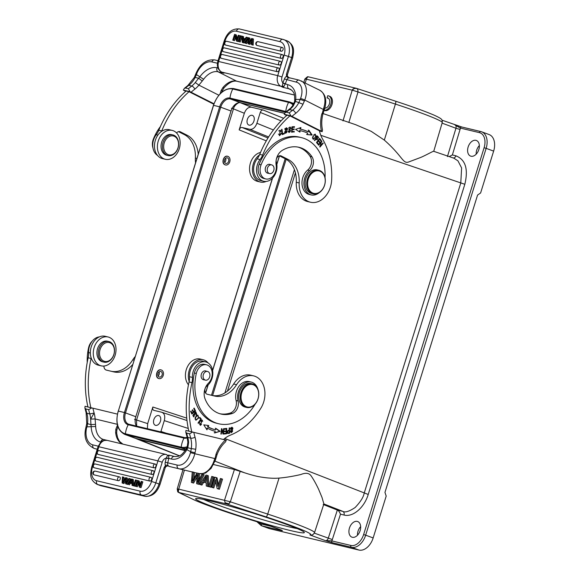 <?xml version="1.0" encoding="UTF-8"?>
<svg xmlns="http://www.w3.org/2000/svg" width="579" height="579" viewBox="0 0 579 579"><rect width="100%" height="100%" fill="white"/><g stroke="black" fill="none" stroke-linecap="round" stroke-linejoin="round"><path stroke-width="0.87" d="M213.615 464.553L234.415 469.533L224.543 500.097L225.079 502.738L226.982 504.063L178.267 492.302M229.668 503.042L229.588 501.588L230.348 501.834L229.668 503.042L228.748 503.802L226.982 504.063L266.058 516.873A63.647 3.735 17.3 0 1 309.874 534.909L311.126 535.032C312.342 535.213 313.478 534.417 314.527 532.644A66.672 3.908 -162.7 0 0 293.669 523.061A66.672 3.908 -162.7 0 0 267.708 514.087L279.056 478.08C287.727 477.378 296.318 475.569 300.863 474.512C305.886 472.478 309.374 473.043 311.328 476.199C313.601 479.499 316.004 483.798 318.537 489.103L322.011 497.448L323.878 503.94L342.84 511.38C344.027 512.075 344.433 513.298 344.049 515.042C352.937 517.481 364.509 507.494 368.338 494.075M222.387 90.556L223.993 87.914L222.821 87.697L221.127 90.541L222.372 90.585L221.699 92.285M221.127 90.541L220.129 93.776M253.168 45.155L251.438 44.612L253.168 45.155L253.479 39.025L252.509 38.67L251.648 38.46L248.832 43.005L249.042 37.838L248.326 37.664L244.982 43.07L245.735 43.251L248.442 38.561L248.13 43.823L249.99 44.395L251.677 41.702M252.205 44.8L252.509 38.67M251.438 44.612L251.894 39.386L249.028 44.04M252.278 40.747L251.315 40.392M249.99 44.395L248.13 43.823M245.735 43.251L246.697 43.606L248.232 40.964M246.697 43.606L244.982 43.07M249.875 41.312L250.005 38.192L249.042 37.838M257.04 45.451A1.969 1.476 -76.5 0 1 256.396 42.947A1.969 1.476 -76.5 0 1 258.205 41.71L282.386 47.5A1.961 1.288 110.2 0 1 283.066 49.671A1.961 1.288 110.2 0 1 282.675 50.467A1.961 1.288 110.2 0 1 281.22 51.241L257.04 45.451A1.961 1.288 110.2 0 1 256.852 45.386M223.356 51.661A1.969 1.476 -76.5 0 1 222.712 49.15A1.969 1.476 -76.5 0 1 224.522 47.919L280.511 61.323A1.961 1.288 110.2 0 1 281.184 63.495A1.961 1.288 110.2 0 1 280.801 64.291A1.961 1.288 110.2 0 1 279.346 65.065L223.356 51.661A1.961 1.288 110.2 0 1 223.168 51.589M221.287 58.298A1.969 1.476 103.5 0 1 220.642 55.794A1.969 1.476 103.5 0 1 222.452 54.556L278.441 67.96A1.961 1.288 110.2 0 1 279.121 70.131A1.961 1.288 110.2 0 1 278.731 70.927A1.961 1.288 110.2 0 1 277.276 71.702L221.287 58.298A1.961 1.288 110.2 0 1 221.098 58.226M225.586 45.061A1.969 1.476 -76.5 0 1 224.891 42.716A1.969 1.476 -76.5 0 1 226.758 41.319L282.407 54.643A1.961 1.288 110.2 0 1 283.088 56.814A1.961 1.288 110.2 0 1 282.697 57.61A1.961 1.288 110.2 0 1 281.242 58.385L225.593 45.061A1.961 1.288 110.2 0 1 225.405 44.988M239.228 41.688L240.191 42.05L239.228 41.688L241.03 35.92L241.754 36.188M238.483 41.514L240.285 35.739L241.03 35.92M241.805 36.861L240.191 42.05M244.562 39.437L242.739 38.873L244.642 39.329L242.854 41.905L242.825 40.617L243.788 40.971M243.766 40.516L243.701 39.227M242.739 38.873L242.825 40.617M242.702 38.2L245.047 38.757L246.213 37.157L247.001 37.346L243.042 42.607L242.246 42.412L241.747 36.093L242.594 36.289L242.702 38.2M247.001 37.346L247.964 37.7L244.012 42.962L243.042 42.607M244.012 42.962L242.246 42.412M243.658 38.424L243.556 36.651L242.594 36.289M232.765 40.139L234.56 34.371L235.32 34.552L236.854 39.792L238.273 35.261L238.982 35.428L239.945 35.782L238.15 41.558L236.42 41.022L234.886 35.782L233.475 40.313L232.765 40.139L234.437 40.668L233.475 40.313M237.187 41.203L238.982 35.428M238.15 41.558L236.42 41.022M235.407 37.555L234.437 40.668M237.303 38.373L236.283 34.906L235.32 34.552M282.841 83.087L285.186 84.071L283.927 86.459L282.407 85.887L282.892 82.898L284.412 78.961L296.238 82.117A3.177 2.388 -76.5 0 1 299.14 80.119L319.746 90.23A18.325 11.906 -63.2 0 1 323.704 108.099L322.127 113.904M224.652 42.122L225.036 40.899A12.116 7.961 110.2 0 1 236.406 31.215L279.954 41.637A12.116 7.961 110.2 0 1 284.137 55.048L277.725 75.639L282.009 76.956A5.754 4.321 -76.5 0 0 282.892 82.898L287.814 84.7A3.177 2.388 103.5 0 0 288.834 88.739L283.001 87.342L280.844 86.249A3.177 2.07 -63.2 0 0 282.407 85.887L283.001 87.342L283.927 86.459M291.027 107.607L292.33 106.109L293.242 105.986L295.493 101.383L295.739 99.472L294.725 100.319L294.422 102.013L295.493 101.383L302.998 104.206L304.402 100.963L300.219 99.393L298.952 102.338A21.047 15.814 -76.5 0 1 292.619 110.191L288.827 109.648M323.386 109.93C324.486 110.169 324.443 109.996 323.256 109.409L304.749 100.058L304.402 100.963M286.381 112.188L289.297 112.891L290.94 115.872L284.209 114.258L285.223 112.521L286.381 112.188A94.044 70.652 -76.5 0 1 289.703 109.496A21.047 15.814 -76.5 0 0 293.242 105.986L285.23 112.529M267.23 169.408A4.466 3.358 -76.5 0 1 271.681 164.892A4.466 3.358 -76.5 0 1 274.055 169.061A4.466 3.358 -76.5 0 1 269.597 173.577A4.466 3.358 -76.5 0 1 267.23 169.408M270.342 164.566A4.545 3.416 103.5 0 0 270.321 164.559A4.545 3.416 103.5 0 0 269.756 164.349A4.545 3.416 103.5 0 0 265.616 167.215A4.545 3.416 103.5 0 0 267.071 172.976A4.545 3.416 103.5 0 0 267.636 173.186A4.545 3.416 103.5 0 0 268.258 173.259M319.282 192.619A13.628 10.241 -76.5 0 1 311.198 194.906A13.628 10.241 -76.5 0 1 309.504 194.283A13.628 10.241 -76.5 0 1 303.924 183.311A13.628 10.241 -76.5 0 1 309.627 170.552A9.083 6.825 103.5 0 0 312.001 156.815A34.53 25.939 103.5 0 0 303.309 148.883A34.53 25.939 103.5 0 0 299.01 147.305A34.53 25.939 103.5 0 0 282.147 150.475A12.116 9.105 103.5 0 0 276.154 165.138A10.603 7.961 -76.5 0 1 265.732 178.94A10.603 7.961 -76.5 0 1 264.415 178.455A10.603 7.961 -76.5 0 1 261.086 164.798A44.525 33.444 -76.5 0 1 301.341 137.585A44.525 33.444 -76.5 0 1 306.884 139.626A44.525 33.444 -76.5 0 1 325.051 177.731M298.033 147.095A34.53 25.939 -76.5 0 1 301.362 148.419A34.53 25.939 -76.5 0 1 310.062 156.344A9.083 6.825 -76.5 0 1 307.688 170.081A13.628 10.241 103.5 0 0 301.977 182.848A13.628 10.241 103.5 0 0 307.558 193.82A13.628 10.241 103.5 0 0 309.258 194.443L311.198 194.906M301.341 137.585L299.394 137.122A44.525 33.444 103.5 0 0 259.146 164.335A10.603 7.961 103.5 0 0 262.468 177.992A10.603 7.961 103.5 0 0 263.792 178.477L265.732 178.94M288.299 131.288L288.863 131.73M289.587 130.007L289.196 129.906M289.855 127.011L290.376 127.908M290.224 131.694L289.442 131.874L288.704 130.847L288.277 130.97L288.465 131.903L289.189 132.533L290.13 129.392L289.493 129.255L290.043 127.655L288.733 127.633M288.429 128.9L289.493 129.255M289.753 129.312L290.506 130.434M290.188 131.722L288.921 132.425M290.043 127.655L290.549 128.538L290.998 128.408L290.173 127.04L289.42 129.971L290.231 130.166L290.231 131.708M290.513 128.299L290.998 128.408M283.775 133.365L282.168 134.263M282.096 133.706L282.595 133.821L281.98 129.283L281.517 129.457L282.219 134.61L284.398 133.771L283.811 133.626M284.398 133.771L284.318 133.163L282.595 133.821M286.417 128.429L287.119 131.896L285.881 132.7L285.186 129.182L286.417 128.429L285.071 128.48M284.6 131.918L285.881 132.7M286.272 127.8L287.126 129.139M286.634 132.519L285.447 133.192M284.752 132.359L285.729 133.3L287.531 128.748L286.576 127.829L284.752 132.359M320.281 145.894L319.731 146.53M321.294 141.442L321.055 142.144M320.752 142.072L321.222 142.188L319.934 147.117L323.227 143.274L322.981 142.904L320.39 145.922L321.678 140.994L318.385 144.837L318.631 145.206L321.222 142.188M322.764 143.158L323.227 143.274M319.977 145.821L320.39 145.922M321.446 141.269L321.946 141.392M316.641 142.311L317.755 144.033M318.052 140.422L319.036 141.985M319.362 138.678L320.426 140.335M317.893 143.853L318.479 143.99L317.154 142.362L318.204 140.958L319.398 142.427L319.76 141.942L318.559 140.473L319.507 139.213L320.78 140.777L321.15 140.292L319.586 138.374L316.503 142.499L318.11 144.475L318.479 143.99M316.684 142.253L317.154 142.362M317.733 140.849L318.204 140.958M319.174 141.804L319.76 141.942M318.095 140.364L318.559 140.473M319.043 139.098L319.507 139.213M320.563 140.147L321.15 140.292M293.647 131.44L293.611 131.903L291.577 132.012M293.596 128.987L293.567 129.45L291.744 129.551M293.886 126.7L293.857 127.163L291.896 127.271M293.857 127.163L294.436 127.3L294.479 126.663L291.932 126.808L291.563 132.186L293.611 131.903M294.197 132.041L294.241 131.411L292.077 131.527L292.2 129.696L294.146 129.587L294.19 128.958L292.243 129.066L292.352 127.416L294.436 127.3M291.613 131.419L292.077 131.527M291.744 129.587L292.2 129.696M293.567 129.45L294.146 129.587M291.787 128.958L292.243 129.066M291.896 127.308L292.352 127.416M300.24 127.749L299.958 129.052L300.544 129.189L300.899 127.518L295.579 129.392L299.915 132.099L300.226 130.666A51.032 38.344 -76.5 0 1 301.406 130.926A51.032 38.344 -76.5 0 1 307.695 133.228L307.174 134.589L312.175 135.081L308.846 130.239L308.238 131.824A52.551 39.481 103.5 0 0 301.753 129.45A52.551 39.481 103.5 0 0 300.544 129.189M301.464 129.385A52.551 39.481 -76.5 0 1 307.652 131.686L308.238 131.824M308.26 130.101L311.589 134.943L306.595 134.444M301.406 130.926L300.819 130.789A51.032 38.344 103.5 0 0 299.64 130.528L299.379 131.766M299.64 130.528L300.226 130.666M311.589 134.943L312.175 135.081M315.816 138.265L316.264 138.374L317.285 136.81L316.706 136.666M315.772 138.33L317.227 139.228L316.264 138.374M317.285 136.81L318.153 137.751L317.227 139.228M316.727 135.841L318.095 137.679M317.487 139.199L316.778 139.713M315.475 138.779L317.068 139.857L318.522 137.288L317.314 135.978M317.314 135.971L314.455 140.342L314.759 140.661L315.924 138.888L316.518 139.51L315.345 138.75M317.943 137.136L318.53 137.281M313.905 134.668L314.484 134.806C316.098 135.153 315.975 136.434 314.122 138.634C312.494 138.251 312.617 136.977 314.484 134.806L313.84 134.697M314.122 138.634L312.479 138.251M314.18 138.605L313.073 139.221M314.918 134.111L315.512 135.088M312.551 137.049L313.348 139.336L316.033 136.398L315.222 134.133L312.551 137.049M280.851 134.342L279.715 135.059L279.983 130.854L278.731 130.883M278.354 134.038L279.715 135.059M279.831 130.224L280.345 131.093M280.46 134.864L279.281 135.558M279.983 130.854L280.605 131.52L281.025 131.143L280.135 130.246L279.563 135.681L281.503 133.163L281.01 133.213L280.851 134.35M280.439 131.006L281.025 131.143M288.081 159.428L281.264 155.99A4.545 3.416 103.5 0 0 280.699 155.78A4.545 3.416 103.5 0 0 277.131 157.531A4.545 3.416 103.5 0 0 276.364 162.258A13.324 10.009 -76.5 0 1 275.792 172.875A13.324 10.009 -76.5 0 1 263.648 181.263A13.324 10.009 -76.5 0 1 257.713 163.734A13.324 10.009 -76.5 0 1 260.072 159.543A15.141 11.377 103.5 0 0 262.642 155.085A90.867 68.264 -76.5 0 1 289.949 115.88L319.405 130.76A30.289 22.755 103.5 0 0 322.575 139.011A69.661 52.334 -76.5 0 1 331.637 180.264A21.199 15.93 -76.5 0 1 329.798 188.884A21.199 15.93 -76.5 0 1 310.482 202.23A21.199 15.93 -76.5 0 1 299.191 182.964A27.256 20.482 103.5 0 0 288.081 159.428L285.165 158.733L279.375 155.809M263.648 181.263L260.731 180.568A13.324 10.009 -76.5 0 1 253.826 171.898A13.324 10.009 -76.5 0 1 257.163 158.841A15.141 11.377 103.5 0 0 259.515 154.882A15.141 11.377 -76.5 0 0 259.71 154.412L262.642 155.085M289.949 115.88L287.032 115.178A90.867 68.264 103.5 0 0 259.71 154.412M260.536 152.443A14.844 11.153 103.5 0 0 250.852 161.823A14.844 11.153 103.5 0 0 257.467 181.343L260.384 182.038A14.844 11.153 -76.5 0 1 253.768 162.518A14.844 11.153 -76.5 0 1 259.515 154.882M266.195 181.437A14.844 11.153 -76.5 0 1 260.384 182.038M211.494 395.276L285.172 158.733A27.256 20.482 -76.5 0 1 296.282 182.262A21.199 15.93 103.5 0 0 307.565 201.535L310.482 202.23M317.292 169.893A12.116 9.105 103.5 0 0 305.9 178.527A12.116 9.105 103.5 0 0 310.141 192.908A12.116 9.105 103.5 0 0 311.647 193.458L313.203 193.835A12.116 9.105 -76.5 0 1 311.697 193.277A12.116 9.105 103.5 0 1 307.804 177.898A12.116 9.105 103.5 0 1 318.848 170.269L317.292 169.893M313.203 193.835A12.116 9.105 -76.5 0 0 324.247 186.199A12.116 9.105 -76.5 0 0 320.353 170.819A12.116 9.105 103.5 0 0 318.848 170.269M312.298 192.807A11.508 8.649 -76.5 0 1 308.607 178.194A11.508 8.649 -76.5 0 1 320.527 171.478A11.508 8.649 -76.5 0 1 324.226 186.091A11.508 8.649 -76.5 0 1 312.298 192.807M92.271 341.082A10.603 7.961 103.5 0 0 88.609 347.675A44.525 33.444 103.5 0 0 87.219 362.468M99.364 336.891A13.324 10.009 103.5 0 0 89.079 347.668A13.324 10.009 103.5 0 0 88.609 352.56A15.141 11.377 -76.5 0 1 88.153 357.793A90.867 68.264 103.5 0 0 87.928 406.986M90.845 407.681A90.867 68.264 -76.5 0 1 91.077 358.466A15.141 11.377 103.5 0 0 91.185 357.967A14.844 11.153 103.5 0 1 90.889 348.095A14.844 11.153 103.5 0 1 105.183 336.283L108.099 336.985A14.844 11.153 -76.5 0 1 115.474 354.037A14.844 11.153 -76.5 0 1 101.187 365.848A14.844 11.153 -76.5 0 1 93.805 348.797A14.844 11.153 -76.5 0 1 108.099 336.985M101.187 365.848L98.271 365.154A14.844 11.153 -76.5 0 1 91.185 357.967M103.952 366.044A4.545 3.416 103.5 0 0 106.362 370.097L113.701 371.87A27.256 20.482 103.5 0 0 113.73 371.877A27.256 20.482 103.5 0 0 132.721 364.517M135.189 356.592A21.199 15.93 103.5 0 0 132.757 359.841A27.256 20.482 -76.5 0 1 111.233 371.277M167.563 465.473L169.329 466.464L166.144 464.988L165.435 465.748L165.688 466.79L164.19 467.405L165.435 465.748A5.001 3.756 103.5 0 1 165.254 462.208L167.751 462.809L168.807 458.387L171.435 459.017A3.177 2.388 -76.5 0 1 174.496 456.491C180.851 456.983 182.747 453.733 186.445 448.631L186.879 449.637L190.665 451.721L195.036 452.771L195.731 449.268L191.316 448.58L190.694 451.721M122.118 483.002L123.949 483.566L122.118 483.002L122.43 476.872L123.189 477.053L122.734 482.285L125.607 477.632L126.497 477.849L126.193 483.11L128.9 478.42L130.608 478.956L127.271 484.362L126.309 484.008L129.645 478.601M123.92 480.324L124.152 477.407L123.189 477.053M127.366 481.062L127.467 478.203L126.497 477.849M127.271 484.362L126.309 484.008M125.592 483.834L125.802 478.659L122.987 483.212M123.949 483.566L125.723 480.715M94.174 474.881A1.969 1.476 103.5 0 1 93.429 472.703A1.969 1.476 103.5 0 1 95.34 471.14L119.52 476.93A1.961 1.288 110.2 0 1 120.323 478.24A1.961 1.288 110.2 0 1 120.193 479.101A1.961 1.288 110.2 0 1 118.355 480.671L94.174 474.881A1.961 1.288 110.2 0 1 94.001 474.816A1.969 1.969 0 0 1 95.325 471.132M96.049 461.058A1.961 1.288 110.2 0 1 95.875 460.993A1.969 1.969 0 0 1 97.2 457.316L153.203 470.72A1.961 1.288 110.2 0 1 154.007 472.037A1.961 1.288 110.2 0 1 153.884 472.891A1.961 1.288 110.2 0 1 152.038 474.462L96.049 461.058A1.969 1.476 103.5 0 1 95.303 458.879A1.969 1.476 103.5 0 1 97.214 457.316M98.119 454.421A1.969 1.476 -76.5 0 1 97.373 452.242A1.969 1.476 -76.5 0 1 99.284 450.679L155.273 464.083A1.961 1.288 110.2 0 1 156.077 465.407A1.961 1.288 110.2 0 1 155.954 466.254A1.961 1.288 110.2 0 1 154.108 467.825L98.119 454.421A1.961 1.288 110.2 0 1 97.945 454.356A1.969 1.969 0 0 1 99.27 450.672M94.153 467.738A1.961 1.288 110.2 0 1 93.972 467.673A1.969 1.969 0 0 1 95.296 463.996L150.953 477.32A1.969 1.969 0 0 1 150.981 477.32A1.961 1.288 110.2 0 1 151.77 478.638A1.961 1.288 110.2 0 1 151.647 479.492A1.961 1.288 110.2 0 1 149.802 481.062L94.153 467.738A1.969 1.476 103.5 0 1 93.451 465.393A1.969 1.476 103.5 0 1 95.318 463.996L150.967 477.32A1.969 1.476 103.5 0 0 149.1 478.717A1.969 1.476 103.5 0 0 149.802 481.062M133.604 485.752L135.406 479.977L136.145 480.157L137.114 480.512L135.312 486.288L133.604 485.752L135.312 486.288M134.35 485.933L136.145 480.157M131.136 480.794L131.78 479.767L131.896 482.792L129.993 482.343L131.136 480.794L132.099 481.149M131.831 481.511L131.035 482.589M131.932 483.472L129.587 482.908L128.422 484.514L127.633 484.319L131.585 479.065L132.388 479.26L132.888 485.578L132.041 485.376L131.932 483.472M127.633 484.319L128.422 484.514M133.792 485.166L133.351 479.615L132.388 479.26M133.843 485.839L132.888 485.578M133.85 485.933L132.041 485.376M131.94 483.595L129.587 482.908M130.55 483.262L129.385 484.869M140.075 487.301L141.869 481.525L142.832 481.88L141.037 487.656L139.307 487.12L137.773 481.873L136.362 486.411L135.652 486.244L137.324 486.765L136.362 486.411M135.652 486.244L137.447 480.469L138.215 480.65L139.749 485.89L141.16 481.359L141.869 481.525M140.19 484.471L139.177 481.004L138.215 480.65M141.037 487.656L139.307 487.12M138.294 483.653L137.324 486.765M166.311 457.888L168.807 458.387L168.67 455.094L167.476 455.55L166.245 458.076L168.742 458.677M86.763 423.423L85.858 427.635C83.477 437.673 86.314 444.636 94.363 448.515A18.325 12.094 103.6 0 1 94.363 448.515L97.243 449.21L94.384 448.515A3.177 2.388 -76.5 0 1 92.806 444.867A15.141 9.995 103.6 0 1 86.626 427.816L86.857 426.868L95.665 426.499L95.115 418.95L117.276 424.306M216.206 454.66C217.291 454.891 217.234 454.732 216.039 454.182L214.968 458.684M195.036 452.771L194.805 453.719L214.722 458.539L214.346 459.878C215.591 460.16 215.706 460.11 214.693 459.719M116.611 433.143L115.648 432.448A18.021 11.891 -76.4 0 0 122.77 444.1M117.732 424.421L115.836 429.256L116.806 430.204L117.892 426.614M115.836 429.256L115.648 432.448M171.435 459.017A21.199 13.99 -76.4 0 0 186.887 449.637L187.813 447.806L187.205 446.923L187.878 442.095L188.616 442.551L187.813 447.806L191.302 448.573A21.047 15.814 103.5 0 0 190.686 438.122A3.177 1.259 -15.9 0 0 195.029 437.203A90.867 68.264 -76.5 0 1 193.784 432.332L192.662 432.064L189.557 433.787L186.648 433.092L185.787 432.158L185.931 430.45L225.492 440.004A30.289 22.755 103.5 0 0 216.039 454.182M199.466 424.161L200.638 424.769L199.639 422.822M200.095 422.938L199.668 422.742L200.486 425.362L202.266 420.13L200.739 420.868L201.007 421.353L202.143 420.759L201.231 420.622L200.421 421.215M201.962 420.108L202.708 421.273M201.521 424.465L200.196 425.254M201.803 420.759L201.224 420.622M202.143 420.759L200.638 424.769M192.25 410.098L192.995 411.647L193.581 411.785L192.612 409.773L192.185 410.156L193.154 412.168L192.04 413.16L191.005 411.018L190.578 411.401L191.844 414.028L195.478 410.772L194.168 408.057L193.741 408.441L194.812 410.677L193.581 411.785M190.643 411.336L191.454 413.022L192.04 413.16M193.806 408.383L194.891 410.634L191.62 413.565M194.891 410.634L195.478 410.772M195.195 412.386L194.558 412.501M194.24 413.609L194.566 415.078M194.197 416.243L193.429 416.742M192.771 415.592L193.878 416.279L193.596 414.332L193.712 416.866L194.79 413.572L195.782 412.523L195.926 414.738L196.209 415.114L196.722 414.282L196.136 414.137M195.514 411.85L196.267 413.355M193.089 414.217L193.596 414.332M196.722 414.282L195.818 411.864L193.878 416.279M194.204 413.435L194.79 413.572M195.029 412.313L195.782 412.523M199.596 417.654L200.616 419.196M199.798 417.365L199.444 417.864L200.667 419.254L198.025 422.988L198.358 423.358L201.347 419.124L199.798 417.365M200.761 418.986L201.347 419.124M196.759 415.584L197.338 415.722C198.93 416.692 198.648 417.995 196.484 419.623C194.899 418.697 195.188 417.394 197.338 415.722L195.97 416.04M194.949 418.957L196.484 419.623M197.569 415.085L198.322 416.229M197.323 419.138L195.702 420.101M198.727 417.937L197.873 415.121L195.123 417.416L195.984 420.209L198.727 417.937L198.271 417.828M225.976 433.215L226.541 433.787L226.758 428.417L224.37 428.663L224.348 429.3L226.309 429.097L224.355 429.097M226.309 429.097L226.237 430.928L224.471 431.109L224.442 431.731L226.208 431.55L224.449 431.536M225.962 433.649L224.239 433.823M226.165 428.482L226.143 429.053M226.063 430.942L226.042 431.514M226.208 431.55L226.143 433.201L224.261 433.396L224.232 434.026L226.541 433.787M208.122 425.471L207.586 426.759A51.032 38.344 103.5 0 0 214.954 429.669L215.533 429.806L215.88 428.38L220.121 431.297L214.194 432.795M215.294 428.243L219.535 431.16M207.586 426.759L208.172 426.897L208.722 425.558L203.765 424.834L206.942 429.842L207.593 428.279L207.007 428.142L206.558 429.234M207.593 428.279A52.551 39.481 103.5 0 0 215.178 431.275L214.773 432.94L220.121 431.297M215.533 429.806A51.032 38.344 -76.5 0 1 208.172 426.897M221.431 428.974L221.685 429.835M222.937 432.875L222.864 433.649M222.611 432.795L223.132 432.918L221.887 428.692L221.46 428.692L220.917 434.076L221.323 434.076L221.743 429.85L222.987 434.076L223.414 434.076L223.957 428.684L223.552 428.684L223.132 432.918M220.932 433.982L221.323 434.076M221.352 429.756L221.743 429.85M222.951 433.961L223.414 434.076M230.384 431.5L231.513 432.093L230.789 428.641L231.882 427.845L232.606 431.348L231.513 432.093M231.882 427.845L230.739 427.809M231.701 427.222L232.425 428.272M232.092 431.992L231.115 432.585M232.924 428.192L231.998 427.244L230.485 431.775L231.397 432.694L232.924 428.192L232.345 428.047M228.039 432.853C227.279 431.768 227.67 431.073 229.219 430.762L229.248 432.665L228.437 432.824M228.43 432.824L227.257 432.585M227.482 430.906L229.219 430.762M229.096 432.694L227.409 433.367M229.052 430.161L229.06 430.725M227.996 433.512L229.689 433.201L229.588 427.888L229.161 427.968L229.204 430.132C227.011 431.044 226.613 432.166 227.996 433.49L227.873 433.476M229.103 433.07L229.689 433.208M191.743 431.84A90.867 68.264 -76.5 0 1 191.975 382.618A15.141 11.377 103.5 0 0 192.423 377.421A13.324 10.009 -76.5 0 1 192.887 372.521A13.324 10.009 -76.5 0 1 205.726 361.918L202.809 361.216A13.324 10.009 -76.5 0 0 189.507 376.719A15.141 11.377 103.5 0 1 189.167 381.423A14.844 11.153 -76.5 0 1 188.87 371.559A14.844 11.153 -76.5 0 1 203.164 359.747L200.247 359.045A14.844 11.153 103.5 0 0 185.953 370.864A14.844 11.153 103.5 0 0 188.464 384.789M203.164 359.747A14.844 11.153 -76.5 0 1 208.071 362.917M189.167 381.423A15.141 11.377 -76.5 0 1 189.051 381.959A90.867 68.264 103.5 0 0 188.826 431.145M205.726 361.918A13.324 10.009 -76.5 0 1 212.819 372.333A13.324 10.009 -76.5 0 1 212.355 377.226A13.324 10.009 -76.5 0 1 206.877 386.034A4.545 3.416 103.5 0 0 204.85 390.687A4.545 3.416 103.5 0 0 207.26 394.256L214.599 396.029A27.256 20.482 103.5 0 0 214.628 396.036A27.256 20.482 103.5 0 0 236.572 384.695A21.199 15.93 -76.5 0 1 253.631 375.88A21.199 15.93 -76.5 0 1 264.176 400.241A21.199 15.93 -76.5 0 1 260.825 408.296A69.661 52.334 -76.5 0 1 230.58 435.053A30.289 22.755 103.5 0 0 223.458 439.512M253.631 375.88L250.714 375.178A21.199 15.93 103.5 0 0 233.655 384A27.256 20.482 -76.5 0 1 212.131 395.428M240.64 393.532A12.116 9.105 -76.5 0 1 252.314 383.891A12.116 9.105 -76.5 0 1 252.328 383.891A12.116 9.105 -76.5 0 1 258.335 397.809A12.116 9.105 -76.5 0 1 246.668 407.457A12.116 9.105 -76.5 0 1 246.654 407.45A12.116 9.105 -76.5 0 1 240.64 393.532M247.182 406.957A11.508 8.649 -76.5 0 1 241.472 393.734A11.508 8.649 -76.5 0 1 252.574 384.579A11.508 8.649 -76.5 0 1 258.285 397.795A11.508 8.649 -76.5 0 1 247.182 406.957M252.314 383.891L250.852 383.544A12.116 9.105 103.5 0 0 250.852 383.544A12.116 9.105 103.5 0 0 239.185 393.192A12.116 9.105 103.5 0 0 245.192 407.102A12.116 9.105 103.5 0 0 245.214 407.102A12.116 9.105 103.5 0 0 245.228 407.109M203.099 376.741A4.466 3.358 -76.5 0 1 207.55 371.465A4.466 3.358 -76.5 0 1 209.924 374.874A4.466 3.358 -76.5 0 1 205.473 380.15A4.466 3.358 -76.5 0 1 203.099 376.741M206.211 371.139A4.545 3.416 103.5 0 0 205.632 370.922A4.545 3.416 103.5 0 0 205.625 370.922A4.545 3.416 103.5 0 0 201.246 374.541A4.545 3.416 103.5 0 0 203.504 379.759A4.545 3.416 103.5 0 0 203.511 379.759A4.545 3.416 103.5 0 0 204.126 379.831M255.173 404.113A44.525 33.444 -76.5 0 1 218.652 423.756A44.525 33.444 -76.5 0 1 218.594 423.741A44.525 33.444 -76.5 0 1 196.31 373.462A10.603 7.961 -76.5 0 1 206.565 364.813A10.603 7.961 -76.5 0 1 206.58 364.821A10.603 7.961 -76.5 0 1 212.16 372.449A10.603 7.961 -76.5 0 1 208.454 383.16A12.116 9.105 103.5 0 0 205.017 398.765A34.53 25.939 103.5 0 0 220.939 414.021A34.53 25.939 103.5 0 0 220.983 414.036A34.53 25.939 103.5 0 0 232.273 413.478A9.083 6.825 103.5 0 0 238.063 401.001A13.628 10.241 -76.5 0 1 240.654 387.098A13.628 10.241 -76.5 0 1 251.206 382.068A13.628 10.241 -76.5 0 1 257.843 389.081M251.206 382.068A13.628 10.241 -76.5 0 1 251.221 382.075L249.259 381.604A13.628 10.241 103.5 0 0 235.74 394.733A13.628 10.241 103.5 0 0 236.116 400.538A9.083 6.825 -76.5 0 1 230.326 413.015A34.53 25.939 -76.5 0 1 220.013 413.775M204.633 364.35A10.603 7.961 103.5 0 0 204.619 364.35A10.603 7.961 103.5 0 0 197.794 366.63A10.603 7.961 103.5 0 0 194.363 372.992A44.525 33.444 103.5 0 0 216.655 423.271A44.525 33.444 103.5 0 0 216.712 423.285L218.652 423.756M216.995 454.754C218.971 449.536 221.786 445.28 225.434 442.001L226.309 440.199L225.492 440.004M167.302 466.044L165.688 466.79L165.551 465.552M97.467 451.15L98.843 446.742L157.937 460.891L151.524 481.482A12.116 7.961 110.2 0 1 140.154 491.166A3.177 2.388 103.5 0 0 141.457 495.023A15.293 10.053 -69.8 0 0 155.816 482.799L160.021 484.442C156.967 492.91 151.915 496.854 144.873 496.275L144.873 496.275A3.177 2.388 -76.5 0 1 144.67 496.21A15.293 10.053 -69.8 0 0 159.03 483.986L164.19 467.405C165.536 467.608 165.652 467.579 164.537 467.304M169.061 455.934L167.476 455.55A3.177 2.099 103.6 0 0 166.354 454.529A3.177 2.099 103.6 0 1 166.354 454.529A8.938 6.709 -76.5 0 1 166.347 454.529L166.339 454.529A8.938 6.709 -76.5 0 0 157.937 460.891L162.229 462.208A5.754 4.321 -76.5 0 1 166.245 458.076L165.254 462.208M87.139 426.94L87.509 423.698C86.409 423.437 86.517 423.35 87.842 423.437M100.891 442.132L100.674 442.074A21.199 13.99 -76.4 0 1 91.178 426.723L90.961 424.646L87.487 423.69A21.047 15.814 -76.5 0 0 86.872 413.268L89.788 413.963L94.138 413.044A90.867 68.264 -76.5 0 1 92.886 408.173L117.436 414.115M88.667 409.628L85.75 408.933L84.889 408L85.041 406.292L91.772 407.906L88.667 409.628A94.044 70.652 103.5 0 0 89.788 413.963A21.047 15.814 103.5 0 1 90.635 419.095L94.138 413.044A24.231 18.202 103.5 0 1 95.115 418.95L90.635 419.095L90.961 424.646L95.535 424.342M92.886 408.181L91.764 407.906L92.886 408.173M111.783 343.926A9.691 7.281 -76.5 0 1 112.644 357.163A9.691 7.281 -76.5 0 1 102.165 360.022A9.691 7.281 -76.5 0 1 101.303 346.785A9.691 7.281 -76.5 0 1 111.783 343.926M108.859 341.523L107.499 341.197A10.603 7.961 103.5 0 0 97.916 347.668A10.603 7.961 103.5 0 0 99.769 360.312A10.603 7.961 103.5 0 0 102.563 361.817L103.923 362.143A10.603 7.961 103.5 0 0 113.498 355.68A10.603 7.961 103.5 0 0 111.646 343.036A10.603 7.961 -76.5 0 0 108.859 341.523A10.603 7.961 -76.5 0 0 99.277 347.993A10.603 7.961 -76.5 0 0 101.13 360.637A10.603 7.961 103.5 0 0 103.923 362.143M160.397 126.555A44.525 33.444 103.5 0 0 153.384 139.018A10.603 7.961 103.5 0 0 152.979 148.043M158.704 139.756A14.844 11.153 -76.5 0 1 172.224 130.413A14.844 11.153 -76.5 0 1 178.839 149.939A14.844 11.153 -76.5 0 1 165.319 159.276A14.844 11.153 -76.5 0 1 158.704 139.756M161.744 130.919L158.812 130.261A90.867 68.264 103.5 0 1 186.134 91.026L189.051 91.721A90.867 68.264 -76.5 0 0 161.744 130.919A15.141 11.377 103.5 0 1 161.534 131.419A14.844 11.153 103.5 0 0 155.787 139.054A14.844 11.153 103.5 0 0 162.402 158.581L165.319 159.276M158.812 130.261A15.141 11.377 -76.5 0 1 156.265 134.683A13.324 10.009 103.5 0 0 153.898 138.88A13.324 10.009 103.5 0 0 157.488 155.411M198.228 154.209A27.256 20.482 103.5 0 0 187.183 135.276L184.267 134.574A27.256 20.482 -76.5 0 1 195.384 158.103A21.199 15.93 103.5 0 0 195.557 162.779M184.267 134.574L178.477 131.65M176.559 132.938A4.545 3.416 103.5 0 1 179.801 131.621A4.545 3.416 103.5 0 1 180.366 131.831L187.183 135.276M161.534 131.419A14.844 11.153 -76.5 0 1 169.314 129.71L172.224 130.413M176.819 138.381A9.691 7.281 -76.5 0 1 175.85 151.915A9.691 7.281 -76.5 0 1 165.384 152.429A9.691 7.281 -76.5 0 1 166.354 138.895A9.691 7.281 -76.5 0 1 176.819 138.381M172.991 134.958L171.63 134.632A10.603 7.961 103.5 0 0 162.417 140.263A10.603 7.961 103.5 0 0 162.909 152.624A10.603 7.961 103.5 0 0 166.694 155.244L168.055 155.577A10.603 7.961 103.5 0 0 177.261 149.939A10.603 7.961 103.5 0 0 176.776 137.578A10.603 7.961 -76.5 0 0 172.991 134.958A10.603 7.961 -76.5 0 0 163.777 140.588A10.603 7.961 -76.5 0 0 164.27 152.95A10.603 7.961 103.5 0 0 168.055 155.577M189.051 91.721L213.817 104.234M352.98 90.353L352.22 90.172L353.19 88.826L352.98 90.353L395.406 104.082L384.326 140.104L371.161 131.31L355.535 124.644M247.342 119.433A5.146 3.387 -69.8 0 0 248.861 125.057A5.146 3.387 -69.8 0 0 253.949 121.018A5.146 3.387 -69.8 0 0 252.43 115.395A5.146 3.387 -69.8 0 0 247.342 119.433M260.282 112.427C260.948 110.727 261.896 109.916 263.119 110.01L251.445 107.216C248.362 106.934 245.995 108.953 244.338 113.267L239.163 129.884C239.829 128.176 240.777 127.373 242.008 127.467L249.795 129.327C252.878 129.609 255.252 127.59 256.902 123.276L260.282 112.427L281.09 120.852M159.087 371.899A2.881 2.164 -76.5 0 1 158.125 375.93M160.738 371.465A2.881 2.164 103.5 0 0 160.73 371.465A2.881 2.164 103.5 0 0 157.958 373.759A2.881 2.164 103.5 0 0 159.391 377.059L159.391 377.059A2.881 2.164 103.5 0 0 162.163 374.765A2.881 2.164 103.5 0 0 160.738 371.465M161.107 369.916A4.466 3.358 -76.5 0 1 163.329 375.047A4.466 3.358 -76.5 0 1 159.022 378.608A4.466 3.358 -76.5 0 1 159.015 378.608A4.466 3.358 -76.5 0 1 156.8 373.477A4.466 3.358 -76.5 0 1 161.1 369.916A4.466 3.358 -76.5 0 1 161.107 369.916L160.919 369.872C156.656 368.707 154.542 377.696 158.849 378.565L159.022 378.608M225.622 158.277A2.881 2.164 -76.5 0 1 224.659 162.308M227.627 157.973A2.881 2.164 103.5 0 0 227.272 157.843A2.881 2.164 103.5 0 0 224.565 159.891A2.881 2.164 103.5 0 0 225.571 163.307A2.881 2.164 103.5 0 0 225.926 163.437A2.881 2.164 103.5 0 0 228.633 161.389A2.881 2.164 103.5 0 0 227.627 157.973M228.198 156.496A4.466 3.358 -76.5 0 1 229.762 161.802A4.466 3.358 -76.5 0 1 225.557 164.986A4.466 3.358 -76.5 0 1 224.999 164.776A4.466 3.358 -76.5 0 1 223.436 159.478A4.466 3.358 -76.5 0 1 227.641 156.294A4.466 3.358 -76.5 0 1 228.198 156.496M225.557 164.986L224.818 164.733C220.787 162.909 224.066 154.34 228.025 156.46M153.833 419.659A5.146 3.387 -69.8 0 0 155.353 425.283A5.146 3.387 -69.8 0 0 160.441 421.244A5.146 3.387 -69.8 0 0 158.914 415.621A5.146 3.387 -69.8 0 0 153.833 419.659M185.179 450.621L136.876 438.947L179.331 455.839M136.13 438.506L125.809 434.699A21.199 13.939 -69.8 0 1 124.767 434.388L135.088 438.194A21.199 13.939 -69.8 0 0 136.13 438.506L185.396 450.303M224.905 392.909L294.429 169.698M136.528 426.101A10.299 6.767 110.2 0 1 135.812 416.714L231.028 111.002A10.299 6.767 110.2 0 1 240.698 102.772L284.622 113.289M231.455 108.251L233.467 108.866C233.793 105.848 238.852 101.499 240.574 102.816L240.386 102.707M136.651 426.122L136.564 419.992L134.545 419.377M153.782 410.337L153.891 410.366C152.784 409.903 152.436 408.788 152.849 407.015L147.674 423.633L147.399 428.699M160.803 431.905L164.291 420.615C165.37 416.156 164.501 413.37 161.679 412.234L186.995 420.52M153.891 410.366L161.679 412.234M182.957 469.772L177.203 488.937L177.731 491.846L192.785 499.272C203.005 504.273 234.633 515.158 263.257 523.597A3.025 0.709 106.5 0 1 263.213 523.582L268.359 525.262A3.025 1.99 110.2 0 1 268.215 525.218A3.025 1.99 110.2 0 1 268.077 525.16M468.136 147.001A8.33 5.479 -69.8 0 0 470.604 156.098A8.33 5.479 -69.8 0 0 478.833 149.563A8.33 5.479 -69.8 0 0 476.365 140.465A8.33 5.479 -69.8 0 0 468.136 147.001M476.177 154.173A8.33 5.479 110.2 0 1 476.705 150.156A8.33 5.479 110.2 0 1 479.361 145.546M178.383 490.71L178.093 488.994L178.716 489.125L178.383 491.68L178.766 492.519L193.191 499.431A63.647 3.735 17.3 0 0 263.213 523.582M177.579 489.197L178.093 488.994M184.419 470.126L178.716 489.125L229.588 501.588M234.415 469.533L244.447 472.746C251.756 475.12 257.452 476.582 261.534 477.132C268.468 478.218 274.308 478.529 279.056 478.08M344.049 515.042L340.481 514.188C339.475 511.778 338.425 510.403 337.34 510.063L342.84 511.38C345.185 512.712 349.282 511.423 355.137 507.515C360.464 501.906 363.474 497.137 364.162 493.228L460.775 183.051L461.615 167.946L457.953 160.839L453.827 158.168L433.635 151.285M314.527 532.644L323.878 503.94M323.198 504.475L337.34 510.063L328.25 538.26A3.025 1.99 110.2 0 1 325.42 540.641L309.874 534.909M363.619 534.555L484.102 147.725L486.143 148.347L365.66 535.177L363.619 534.555A13.628 8.96 110.2 0 1 350.823 545.447L331.774 540.887L325.42 540.641L332.397 542.726A1.513 1.136 103.5 0 1 331.774 540.887A6.058 3.981 -69.8 0 0 332.324 539.556L340.481 514.188M452.937 157.915C454.262 158.147 455.268 157.445 455.941 155.802L452.373 154.948L449.195 156.591M454.891 124.941L460.348 128.075A6.058 3.981 -69.8 0 1 460.052 129.472L455.948 128.256A3.025 1.99 -69.8 0 0 455.043 124.984A3.025 1.99 -69.8 0 0 454.891 124.941L461.868 127.025A1.513 1.136 103.5 0 0 461.774 126.996L441.994 120.179M349.455 528.055A8.33 5.479 -69.8 0 0 351.916 537.153A8.33 5.479 -69.8 0 0 360.145 530.617A8.33 5.479 -69.8 0 0 357.677 521.527A8.33 5.479 -69.8 0 0 349.455 528.055M224.717 438.469L368.215 494.466L464.821 184.288C468.512 168.959 465.465 159.442 455.673 155.737M357.489 535.235A8.33 5.479 110.2 0 1 358.017 531.218A8.33 5.479 110.2 0 1 360.674 526.601M493.641 151.112L486.143 148.347A15.141 9.959 110.2 0 0 481.663 131.817L480.823 131.556A1.513 1.136 103.5 0 1 480.925 131.585A15.141 9.959 110.2 0 1 481.663 131.817L489.161 134.574A15.141 9.959 -69.8 0 1 493.641 151.112L480.606 192.973L477.566 195.072L384.955 492.411L386.193 496.087L373.158 537.942L365.66 535.177A15.141 9.959 110.2 0 1 351.446 547.285L332.397 542.726M256.902 521.693L261.274 525.652L268.772 528.417A15.141 9.959 -69.8 0 0 269.517 528.641L358.944 550.05A15.141 9.959 -69.8 0 0 373.158 537.942M286.533 524.408A56.945 3.344 17.3 0 1 304.315 532.376A56.945 3.344 17.3 0 1 248.992 518.849A56.945 3.344 17.3 0 1 195.774 498.57A56.945 3.344 17.3 0 1 229.899 506.176A56.945 3.344 17.3 0 1 286.533 524.408M261.274 525.652A15.141 9.959 -69.8 0 0 262.019 525.877L281.068 530.436C282.559 530.805 282.747 530.711 281.626 530.154L281.712 530.198M308.245 76.804L307.283 76.891M307.76 76.877L308.238 76.819L307.174 77.485L306.392 79.2L305.285 79.193M353.19 88.826L356.215 88.29M356.165 88.269L357.735 89.267L358.046 91.829L348.833 122.538M384.326 140.104C402.796 156.431 402.803 163.929 408.477 162.04L420.6 157.488C426.151 155.172 434.192 150.475 433.7 151.351M319.463 130.999L322.199 131.65L322.489 129.949M286.641 115.525L284.209 114.258M290.94 115.872L322.199 131.65M296.238 82.117A15.141 9.843 116.8 0 1 300.552 98.481L300.204 99.385L295.739 99.472A21.199 13.773 -63.2 0 0 287.814 84.7M195.145 77.456L196.404 74.539C195.318 74.257 195.347 74.452 196.505 75.132M286.54 74.915C287.669 75.147 287.647 74.886 286.475 74.134L286.518 76.5L288.125 77.724L290.108 78.006L288.125 77.724L288.632 77.506M286.518 76.5L287.307 75.979L286.533 76.269A5.001 3.756 103.5 0 0 284.412 78.961M284.137 55.048L291.635 57.553L286.475 74.134L287.278 75.726L287.379 74.886M221.786 72.165L223.907 73.193L218.073 71.796A3.177 2.388 103.5 0 1 217.053 67.757A21.199 13.773 -63.2 0 0 200.03 76.558L198.64 78.223L202.259 81.009L203.613 79.287M196.382 74.525L203.605 79.28A18.021 11.71 -63.2 0 1 218.073 71.796L236.565 81.14A3.177 2.388 103.5 0 0 236.963 81.284L294.393 95.036M221.446 71.991A3.177 2.07 116.8 0 0 221.743 72.1L280.844 86.249A8.938 6.709 -76.5 0 1 277.725 75.639L218.623 61.49A8.938 6.709 103.5 0 0 221.743 72.1L221.446 71.991C217.82 69.632 216.611 66.093 217.834 61.374L218.623 61.49L220.056 56.894M202.259 81.009L198.879 85.127L195.261 82.529L198.64 78.223L195.13 77.448A21.047 15.814 -76.5 0 1 188.805 85.337A3.177 1.534 -127.7 0 0 187.9 85.46L184.325 88.384L183.311 90.107L185.743 91.366M196.39 74.532L196.737 73.627A3.177 0.369 21.1 0 0 195.926 73.569L194.298 77.492L195.13 77.448M213.984 103.771L190.042 91.714L188.399 88.732L185.49 88.037L184.332 88.384M190.042 91.714L183.311 90.107M203.721 499.467A53.912 3.163 -162.7 0 0 249.94 515.795A53.912 3.163 -162.7 0 0 297.266 528.598M192.3 471.776L191.388 482.416L193.596 483.081L197.106 476.98M191.388 482.416L192.525 482.691L197.323 474.295L196.592 483.668L198.742 484.319L204.192 474.766L202.006 474.1L197.555 482.379L198.018 478.645L199.089 479.043L199.473 473.636M199.046 479.564L199.082 479.043M193.82 478.601L194.501 472.536M192.525 482.691L193.596 483.081M196.592 483.668L198.742 484.319M197.671 483.921L203.12 474.375M198.018 478.645L198.402 473.238M197.055 472.92L192.373 481.135L193.437 472.051M206.262 485.984L208.606 486.678L208.302 475.75L206.037 475.07L199.654 484.399L200.833 484.681L202.715 481.844L206.233 482.683L206.262 485.984L207.535 486.28L207.239 475.359M199.654 484.399L201.905 485.079L203.786 482.235L206.233 482.821M204.445 481.229L206.29 478.486L205.219 478.088L206.276 476.271L206.233 481.511L203.374 480.831L205.219 478.088M207.535 486.28L208.606 486.678M202.715 481.844L203.786 482.235M200.833 484.681L201.905 485.079M208.614 486.541L210.799 487.207L213.948 477.103L212.877 476.705L211.762 476.437L208.614 486.541L209.728 486.809L212.877 476.705M209.728 486.809L210.799 487.207M218.5 484.572L217.038 477.841L214.823 477.176L211.675 487.279L212.746 487.532L215.222 479.593L217.168 488.589L218.312 488.864L221.46 478.761L220.389 478.507L217.921 486.44L215.967 477.443M217.168 488.589L219.383 489.262L222.531 479.159L221.46 478.761M211.675 487.279L213.817 487.931L215.706 481.851M218.312 488.864L219.383 489.262M212.746 487.532L213.817 487.931M328.373 98.292A5.298 3.481 -69.8 0 0 328.127 98.278L327.055 97.887L327.736 95.701A7.57 4.979 110.2 0 1 328.648 95.897A7.57 4.979 110.2 0 1 330.877 104.213A7.57 4.979 110.2 0 1 324.102 110.278M328.648 95.897L329.719 96.295A7.57 4.979 110.2 0 1 331.774 105.117A7.57 4.979 110.2 0 1 324.479 110.502A7.57 4.979 110.2 0 1 324.334 110.444M324.833 108.114A5.298 3.481 -69.8 0 0 329.458 103.742A5.298 3.481 -69.8 0 0 327.866 98.025A5.298 3.481 -69.8 0 0 327.055 97.887M229.204 430.132L228.387 430.291L229.204 430.132M225.079 502.738L228.756 503.802M248.731 40.103L247.769 39.748M281.22 51.241A1.969 1.476 -76.5 0 1 280.576 48.737A1.969 1.476 -76.5 0 1 282.386 47.5A1.969 1.969 0 0 1 282.4 47.507M279.346 65.065A1.969 1.476 -76.5 0 1 278.702 62.554A1.969 1.476 -76.5 0 1 280.511 61.323A1.969 1.969 0 0 0 280.497 61.316M278.456 67.967A1.969 1.969 0 0 0 278.427 67.96A1.969 1.476 103.5 0 0 276.632 69.198A1.969 1.476 103.5 0 0 277.276 71.702M281.242 58.385A1.969 1.476 -76.5 0 1 280.54 56.04A1.969 1.476 -76.5 0 1 282.407 54.643A1.969 1.969 0 0 0 282.393 54.636M220.635 55.027L222.126 50.25M222.705 48.39L224.312 43.215M222.821 87.697A18.021 11.71 116.8 0 1 236.565 81.14L294.378 94.978M294.725 100.319C294.501 95.188 295.087 92.669 290.52 89.354A18.021 11.71 -63.2 0 0 288.834 88.739L291.816 90.244M300.552 98.481A3.177 0.369 21.1 0 1 304.749 100.058A18.325 11.906 -63.2 0 0 301.254 80.886M323.704 108.099C324.841 108.736 324.855 109.011 323.741 108.932M291.99 116.365A90.867 68.264 -76.5 0 1 295.703 113.325A3.177 1.534 -127.7 0 0 292.619 110.191A94.044 70.652 -76.5 0 0 289.297 112.891M295.703 113.325A24.231 18.202 103.5 0 0 302.998 104.206M310.062 156.344L312.001 156.815M309.627 170.552L307.688 170.081M261.086 164.798L259.146 164.335M285.186 129.182L284.723 129.074M286.945 128.61L287.531 128.748M315.613 136.297L316.033 136.398M260.072 159.543L257.163 158.841M281.264 155.99L280.098 155.708M299.191 182.964L296.282 182.262M88.609 347.675L89.05 347.784M88.609 352.56L90.346 352.98M88.153 357.793L91.077 358.466M132.757 359.841L134.082 360.16M174.496 456.491A3.177 2.388 -76.5 0 1 174.503 456.491L168.67 455.094L174.496 456.484M123.834 481.395L122.871 481.04M127.358 481.315L126.396 480.961M119.506 476.922A1.969 1.969 0 0 1 119.527 476.93A1.969 1.476 103.5 0 0 117.609 478.486A1.969 1.476 103.5 0 0 118.355 480.671M153.189 470.72A1.969 1.969 0 0 1 153.218 470.727A1.969 1.476 103.5 0 0 151.293 472.283A1.969 1.476 103.5 0 0 152.038 474.462M154.108 467.825A1.969 1.476 -76.5 0 1 153.363 465.646A1.969 1.476 -76.5 0 1 155.273 464.083A1.969 1.969 0 0 0 155.259 464.076M140.154 491.166L96.606 480.744A12.116 7.961 110.2 0 1 92.423 467.333L92.872 465.9M93.212 464.799L94.818 459.654M95.397 457.786L96.888 453.01M92.423 467.333L91.641 467.217C90.36 473.788 89.144 479.846 97.156 484.377A15.293 10.053 110.2 0 0 97.909 484.601A3.177 2.388 103.5 0 1 96.606 480.744M91.641 467.217L98.054 446.619L98.843 446.742A8.938 6.709 -76.5 0 1 107.238 440.38A8.938 6.709 -76.5 0 1 107.245 440.38L166.325 454.522M144.873 496.275L100.37 485.557A15.293 10.053 -69.8 0 0 101.122 485.788L144.67 496.21L141.457 495.023L97.909 484.601L101.122 485.788A3.177 2.388 103.5 0 0 101.325 485.846L101.325 485.846A3.177 2.388 103.5 0 0 101.535 485.882M151.524 481.482L155.816 482.799L162.229 462.208M103.735 439.548L106.977 440.322L103.721 439.541A18.021 11.891 -76.4 0 0 103.735 439.548A3.177 2.388 -76.5 0 0 100.674 442.074M95.665 426.499A18.021 11.891 -76.4 0 0 103.721 439.541M190.672 451.721L190.44 452.669L194.805 453.719A18.325 12.094 103.6 0 1 178.752 468.715L198.662 473.535A3.177 2.388 -76.5 0 1 198.662 473.535L198.662 473.535A18.325 12.094 -76.4 0 0 214.353 459.878M92.806 444.867L98.206 446.156M85.858 427.635L86.626 427.816M195.731 449.268A24.231 18.202 103.5 0 0 195.029 437.203M188.616 442.551A21.047 15.814 103.5 0 0 187.77 437.42L190.686 438.122A94.044 70.652 103.5 0 1 189.557 433.787M230.362 428.54L230.789 428.641M189.507 376.719L192.423 377.421M191.975 382.618L189.051 381.959M233.655 384L236.572 384.695M238.063 401.001L236.116 400.538M232.273 413.478L230.326 413.015M196.31 373.462L194.363 372.992M186.648 433.092A94.044 70.652 103.5 0 0 187.77 437.42A3.177 1.259 164.1 0 1 187.017 436.884L185.794 432.158M190.44 452.669A15.141 9.995 103.6 0 1 177.174 465.067A3.177 2.388 -76.5 0 0 178.752 468.715L169.329 466.464A3.177 2.388 103.5 0 1 167.903 465.154A3.177 2.388 103.5 0 1 167.751 462.809L177.174 465.067M166.354 454.529L107.238 440.38C100.927 440.322 102.085 441.748 100.659 442.349L98.054 446.619M86.741 423.423L86.119 412.733A3.177 1.259 -15.9 0 0 86.872 413.268A94.044 70.652 -76.5 0 1 85.75 408.933M153.384 139.018L153.811 139.119M157.908 135.081L156.265 134.683M196.896 158.472L195.384 158.103M180.366 131.831L179.201 131.556M283.623 118.304L263.119 110.01M273.411 129.957L256.902 123.276M249.795 129.327L268.627 136.948M295.42 172.882L227.453 391.114M179.461 455.782L137.715 438.889M289.29 101.904L233.619 88.573A0.912 0.68 -76.5 0 0 232.787 89.007A20.511 13.483 -69.8 0 0 213.535 105.4L213.521 105.45M293.589 104.177A21.199 13.939 -69.8 0 0 290.448 102.251A21.199 13.939 -69.8 0 0 289.413 101.933A0.912 0.68 -76.5 0 0 289.355 101.918L233.554 88.558C224.695 87.762 217.986 93.371 213.427 105.392L118.304 411.155M212.594 395.522L286.171 159.29M185.845 449.622L181.603 448.059A21.199 13.939 -69.8 0 0 186.807 447.907M293.112 105.016A20.511 13.483 -69.8 0 0 288.581 102.36L232.787 89.007A19.99 15.018 103.5 0 0 230.97 93.393A19.99 15.018 103.5 0 0 229.957 98.075A10.994 7.223 -69.8 0 0 219.644 106.862A19.99 1.172 17.3 0 0 213.535 105.4L118.319 411.112A20.511 13.483 -69.8 0 0 125.39 433.809A0.912 0.68 -76.5 0 0 125.809 434.699L181.603 448.059A0.912 0.68 103.5 0 1 181.184 447.169A20.511 13.483 -69.8 0 0 187.278 446.684M124.767 434.388C117.436 430.523 115.25 422.757 118.21 411.104L118.319 411.112A19.99 1.172 17.3 0 1 124.427 412.574A10.994 7.223 -69.8 0 0 128.22 424.74A19.99 15.018 103.5 0 0 126.396 429.126A19.99 15.018 103.5 0 0 125.39 433.809L181.184 447.169A19.99 15.018 -76.5 0 1 182.19 442.486A19.99 15.018 -76.5 0 1 184.013 438.093A10.994 7.223 -69.8 0 0 187.263 437.84M286.323 111.609A10.994 7.223 -69.8 0 0 285.758 111.436A19.99 15.018 103.5 0 1 286.764 106.746A19.99 15.018 103.5 0 1 288.581 102.36A0.912 0.68 -76.5 0 1 289.355 101.918L293.9 103.518M285.628 112.196L230.377 98.966A10.299 6.767 -69.8 0 0 220.715 107.202L219.644 106.862L124.427 412.574L125.491 412.914A10.299 6.767 -69.8 0 0 128.538 424.154A10.299 6.767 -69.8 0 0 128.943 424.284M285.845 112.008A0.912 0.68 -76.5 0 1 285.758 111.436L229.957 98.075A0.912 0.68 -76.5 0 0 230.377 98.966L240.698 102.772M205.61 393.083L208.151 384.926M212.631 370.553L272.593 178.042M276.827 164.436L279.498 155.867M128.538 424.154L128.987 424.291A0.912 0.68 -76.5 0 0 128.22 424.74L184.013 438.093A0.912 0.68 103.5 0 1 184.781 437.652L128.987 424.291A0.912 0.68 -76.5 0 1 129.045 424.306L184.723 437.637M184.839 437.666A0.912 0.68 103.5 0 0 184.781 437.652L187.191 437.543M231.028 111.002L220.715 107.202L125.491 412.914L135.812 416.714M284.586 113.354L240.574 102.816L251.445 107.216M244.338 113.267L233.467 108.866L136.564 419.992L147.674 423.633M164.291 420.615L188.255 428.467M166.318 433.23L160.911 431.456M239.163 129.884L266.289 140.856M267.99 137.976L242.008 127.467M186.735 418.125L152.849 407.015M192.785 499.272A3.025 2.808 -64.4 0 0 193.191 499.431M268.359 525.262L281.626 530.154A3.025 1.99 110.2 0 1 281.474 530.111A3.025 1.99 110.2 0 1 281.329 530.046M266.058 516.873A3.025 0.745 108.2 0 0 267.708 514.087L230.348 501.834L240.213 471.277M314.325 533.129L332.324 539.556M350.823 545.447A1.513 1.136 103.5 0 0 351.446 547.285L358.944 550.05M447.429 156.591L455.948 128.256L442.081 123.139M452.373 154.948L460.052 129.472M461.767 126.996A1.513 1.136 103.5 0 0 460.348 128.075L479.405 132.634A13.628 8.96 110.2 0 1 484.102 147.725M461.774 126.996L480.823 131.556A1.513 1.136 103.5 0 0 479.405 132.634M461.868 127.025L480.722 131.542M271.689 526.499L261.397 524.038A1.513 1.136 -76.5 0 0 262.019 525.877L269.517 528.641M281.068 530.436A1.513 1.136 -76.5 0 1 280.446 529.727M261.397 524.038A13.628 8.96 110.2 0 1 258.212 522.092M305.205 82.884L306.392 79.2L352.22 90.172L343 120.895M356.599 88.406L395.573 101.187A3.025 0.745 108.2 0 0 395.529 101.173L356.686 88.435M395.573 101.187A3.025 0.745 108.2 0 1 395.406 104.082A66.672 3.908 -162.7 0 1 442.233 122.632C442.407 120.707 442.023 119.491 441.082 118.985C441.241 118.565 435.075 115.453 432.115 114.324C423.517 110.748 411.336 106.37 395.573 101.187M464.821 184.288L320.788 135.305M215.055 461.202L244.447 472.746M321.866 113.737A30.289 22.755 103.5 0 0 321.446 131.252M196.737 73.627A15.141 9.843 116.8 0 1 211.871 61.917A3.177 2.388 103.5 0 1 214.766 59.919L218.044 60.701M285.295 83.796L286.815 79.859A3.177 2.388 -76.5 0 1 289.71 77.861L299.14 80.119M282.009 76.956L288.422 56.366A15.293 10.053 110.2 0 0 283.898 39.661A15.293 10.053 110.2 0 0 283.145 39.437A3.177 2.388 -76.5 0 0 282.943 39.379L287.112 40.848A15.293 10.053 -69.8 0 1 291.975 46.566A15.293 10.053 -69.8 0 1 291.635 57.553L292.634 58.009L287.394 74.829M279.954 41.637A3.177 2.388 -76.5 0 1 282.943 39.379L239.395 28.95A3.177 2.388 -76.5 0 1 239.597 29.015M236.406 31.215A3.177 2.388 -76.5 0 1 239.395 28.95C232.353 28.371 227.301 32.315 224.247 40.783L217.834 61.374M225.036 40.899L224.247 40.783M217.053 67.757L217.957 67.975M217.429 63.249L211.871 61.917M195.261 82.529A21.047 15.814 -76.5 0 1 191.721 86.039L188.805 85.337A94.044 70.652 -76.5 0 0 185.49 88.037M191.092 92.213A90.867 68.264 -76.5 0 1 194.805 89.166A3.177 1.534 -127.7 0 0 191.721 86.039A94.044 70.652 -76.5 0 0 188.399 88.732M194.805 89.166A24.231 18.202 103.5 0 0 198.879 85.127L218.848 95.217M196.708 475.424L197.779 475.815M192.662 478.985L193.726 479.376M258.191 41.71A1.969 1.969 0 0 0 256.837 45.379M224.507 47.912A1.969 1.969 0 0 0 223.154 51.582M222.437 54.549A1.969 1.969 0 0 0 221.084 58.218M226.744 41.312A1.969 1.969 0 0 0 225.39 44.981M223.993 87.914C228.814 82.594 233.142 80.387 236.963 81.284M322.489 129.971C321.396 124.861 321.533 119.563 322.901 114.07L324.609 108.83C327.121 100.138 325.499 93.943 319.746 90.23M271.681 164.892L269.134 164.277M269.597 173.577L267.049 172.969M289.399 129.957L289.978 130.094M289.428 131.918L288.841 131.78M198.662 473.535C203.091 473.731 205.654 473.34 206.363 472.37L211.074 468.404L215.424 460.059L217.002 454.739M94.363 448.515L97.243 449.21M122.871 444.122L119.462 441.372L117.58 437.615L116.661 433.135L116.806 430.211M246.668 407.457L245.214 407.102M207.55 371.465L205.002 370.849M205.473 380.15L202.925 379.542M206.565 364.813L204.619 364.35M187.878 442.095L187.017 436.884M187.198 446.923L186.402 448.696M167.302 466.037L165.855 466.616L165.276 467.564M165.261 467.622L160.021 484.442M100.37 485.557L97.156 484.377M86.119 412.733L84.903 408M135.66 438.383L136.868 438.954M205.538 392.975L207.999 385.078M212.594 370.336L272.434 178.202M276.791 164.197L279.404 155.823M263.257 523.597L281.517 530.125M308.158 76.783A5.971 5.971 0 0 0 307.529 76.718M303.852 82.204L304.901 78.947L307.5 76.732M308.151 76.783L356.165 88.283M442.233 122.632L433.736 151.314M323.039 113.564L356.071 124.832M292.33 106.116L294.414 102.034M195.926 73.569C200.247 63.741 206.529 59.188 214.766 59.919M287.293 75.769L288.574 77.47L289.775 77.876M292.634 58.009C293.908 51.437 295.124 45.379 287.112 40.848M194.283 77.47L187.9 85.46M324.479 110.502L324.074 110.35"/></g></svg>
